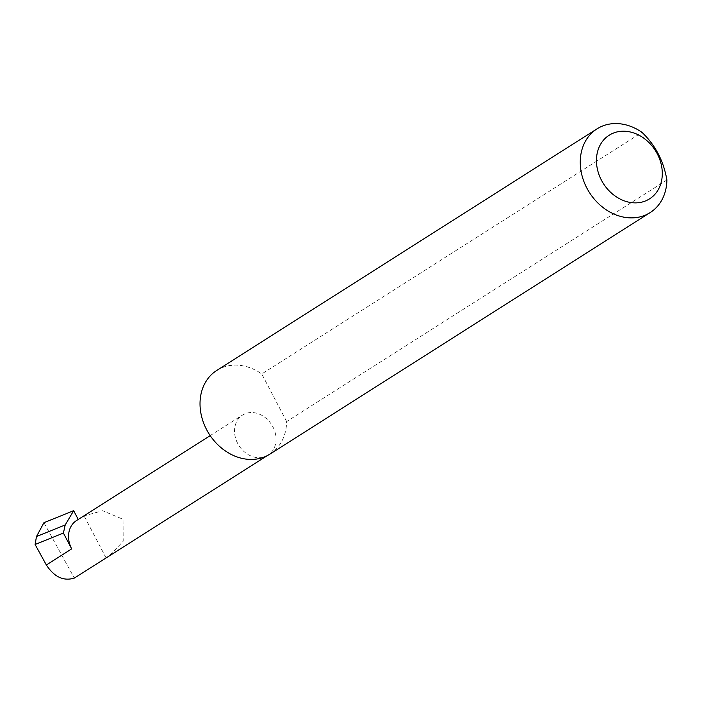 <?xml version="1.0" encoding="UTF-8"?>
<svg xmlns="http://www.w3.org/2000/svg" width="702" height="702" viewBox="0 0 702 702"><rect width="100%" height="100%" fill="white"/><g stroke="black" fill="none" stroke-linecap="round" stroke-linejoin="round"><path stroke-width="0.53" stroke-dasharray="3.51 2.63" d="M78.238 519.445L84.091 515.882L102.624 510.714L123.034 519.278L123.201 541.251L109.003 556.203M266.269 456.151A23.763 19.419 57.6 0 0 268.024 455.186A23.763 19.419 57.6 0 0 272.306 425.763A23.763 19.419 57.6 0 0 244.296 414.11A23.763 19.419 57.6 0 0 242.541 415.066A23.763 19.419 57.6 0 0 238.259 444.489A23.763 19.419 57.6 0 0 266.269 456.151M666.9 179.984L286.653 421.542A49.588 40.523 -122.4 0 1 269.928 454.141M216.751 370.428A49.588 40.523 -122.4 0 1 220.402 368.41A49.588 40.523 -122.4 0 1 261.767 373.938L642.014 132.38M78.299 519.559A23.763 19.419 57.6 0 0 76.544 520.524M43.936 522.692L74.333 578.088M106.063 557.923L84.091 515.882M286.653 421.542L261.767 373.938M267.313 455.633L268.024 455.186M210.196 435.617L242.541 415.066"/><path stroke-width="1.05" d="M267.313 455.633L74.333 578.088C63.592 581.379 54.265 577.009 46.341 564.97L35.1 544.489L36.478 536.547L65.216 524.947L73.657 510.687L78.238 519.445M646.805 200.377A37.689 30.791 57.6 0 0 657.309 153.887A37.689 30.791 57.6 0 0 611.942 133.705A37.689 30.791 57.6 0 0 601.438 180.195A37.689 30.791 57.6 0 0 646.805 200.377M666.9 179.984A49.588 40.523 -122.4 0 1 650.175 212.574A49.588 40.523 -122.4 0 1 646.516 214.593A49.588 40.523 -122.4 0 1 588.057 190.268A49.588 40.523 -122.4 0 1 596.99 128.861A49.588 40.523 -122.4 0 1 600.649 126.851A49.588 40.523 -122.4 0 1 642.014 132.38C655.308 145.051 663.601 160.925 666.9 179.984M650.175 212.574L269.928 454.141A49.588 40.523 -122.4 0 1 266.269 456.151A49.588 40.523 -122.4 0 1 207.81 431.827A49.588 40.523 -122.4 0 1 216.751 370.428L596.99 128.861M210.196 435.617L76.544 520.524A23.763 19.419 57.6 0 0 71.674 548.876L63.408 533.064L65.216 524.947M63.408 533.064L35.1 544.489M36.478 536.547L43.936 522.692L73.657 510.687M71.674 548.876L46.341 564.97"/></g></svg>
